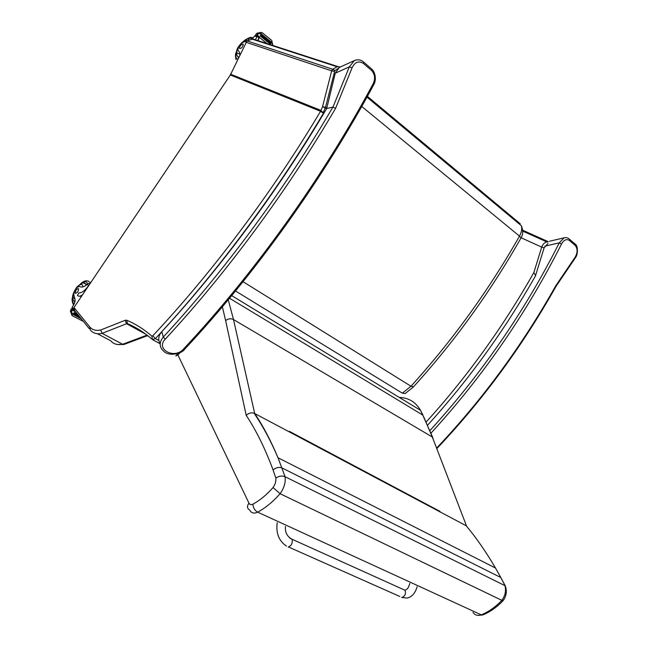 <?xml version="1.0" encoding="UTF-8"?>
<svg xmlns="http://www.w3.org/2000/svg" width="648" height="648" viewBox="0 0 648 648"><rect width="100%" height="100%" fill="white"/><g stroke="black" fill="none" stroke-linecap="round" stroke-linejoin="round"><path stroke-width="0.97" d="M426.19 422.01C467.289 376.65 503.18 326.827 533.847 272.549L535.645 275.594C504.824 329.954 468.844 379.777 427.712 425.072M533.847 272.549L541.712 247.139L544.101 247.876L535.718 275.044M521.13 237.759L541.712 247.139C542.87 244.134 544.579 242.393 546.839 241.898L547.309 242.174M522.742 231.125L546.839 241.898L547.876 241.785M556.073 286.27L555.822 285.687C522.264 345.416 482.558 399.516 436.712 447.979M575.375 257.799L575.238 257.045L555.822 285.687M574.565 243.599L575.246 244.183L575.1 245.341C577.692 248.573 577.741 252.469 575.238 257.045M431.074 433.067C483.197 376.059 526.694 313.024 561.557 243.948L559.281 242.854C524.71 311.307 481.626 373.847 430.037 430.483M565.591 237.622L564.052 237.857L559.281 242.854L544.814 246.167M561.557 243.948C563.882 239.865 566.498 238.707 569.414 240.473L575.1 245.341M549.399 241.259L564.052 237.857C566.182 237.29 568.013 237.776 569.56 239.306L569.414 240.473M147.679 335.607L124.165 344.404L122.65 344.258L102.092 333.356C96.973 334.425 93.061 333.307 90.347 330.01L89.683 326.835L73.985 307.533L74.642 310.611L89.327 328.747M145.978 334.311L126.587 323.725L102.092 333.356L100.756 329.978C95.936 330.982 92.243 329.929 89.683 326.835M158.857 340.524L155.366 338.621L152.798 335.786L151.859 336.126L152.539 339.633L155.366 338.621L162.348 331.039C218.757 269.592 277.36 191.087 323.911 112.46L323.133 112.809L325.264 107.827L326.511 108.823M73.985 307.533L230.34 74.998L320.566 111.27L322.485 112.695M230.34 74.998L246.993 40.873L252.955 39.01L263.096 42.695M340.475 66.93L337.138 66.768L332.683 69.239L331.663 70.859L322.534 106.726L325.264 107.827L325.523 107.301L322.534 106.726L320.971 110.395L323.133 112.809M252.955 39.01L338.305 66.704L339.179 67.538M251.756 39.002L337.13 66.768L340.297 67.011M246.993 40.873L332.683 69.239L335.04 70.575L337.616 68.728M245.916 42.217L331.663 70.859L334.627 71.418L335.04 70.575M332.975 107.106L349.337 66.849L335.251 73.232L326.665 108.556L332.918 107.106L335.591 108.338C286.934 191.435 225.917 273.748 165.248 339.155C155.196 349.321 174.393 359.551 183.424 349.142L184.648 349.231M335.251 73.232L339.35 67.449L354.375 60.58L349.337 66.849L352.083 67.813L335.591 108.338M183.424 349.142C253.02 274.938 322.469 178.2 373.135 83.819L373.766 84.661C323.231 178.88 253.976 275.343 184.526 349.361C182.712 352.99 169.727 357.145 163.798 351.338C159.181 347.166 159.003 342.395 163.28 337.033C223.673 271.836 284.423 189.856 332.918 107.106M363.066 61.601L363.649 62.103C361.009 59.721 357.923 59.211 354.375 60.58L355.744 60.045M371.207 68.591L363.649 62.103L363.342 63.383C358.627 60.564 354.877 62.038 352.083 67.813M373.135 83.819C375.484 78.692 374.933 74.204 371.49 70.365L371.79 69.093C375.686 72.527 376.383 80.449 373.766 84.661L373.629 84.904M339.35 67.449L339.836 67.222M326.665 108.556C279.499 188.6 220.814 267.746 162.389 331.063L161.806 331.703L163.28 337.033L165.248 339.155M160.186 343.707C157.804 339.787 158.347 335.786 161.806 331.703M243.057 281.694L410.97 386.24L402.343 393.174L405.259 393.514M413.481 386.84L410.97 386.24C452.369 340.597 488.543 290.555 519.51 236.131L521.049 237.921L520.806 238.343M521.624 226.33L521.243 225.617C522.223 228.679 521.648 232.178 519.51 236.131L361.738 106.466M235.524 290.993L402.343 393.174M248.97 503.132C246.807 506.145 247.05 508.453 249.699 510.065L249.707 510.081C251.384 513.175 254.024 513.856 257.645 512.139C254.745 510.446 253.174 507.781 252.939 504.136C251.132 505.011 249.804 504.679 248.97 503.132L177.884 354.942L175.778 355.963M400.545 398.196L399.703 397.443C408.775 397.84 415.724 402.141 420.552 410.346L422.699 415.036L229.538 298.25M423.849 417.134L432.313 437.019L233.507 319.553L228.25 299.805M503.375 600.291L501.836 600.332L280.082 493.703C284.14 488.009 285.8 482.347 285.071 476.709L278.008 457.755C270.945 440.883 263.177 426.117 254.688 413.465L233.507 319.553C230.761 318.273 228.128 318.614 225.617 320.574L246.224 415.384C248.573 413.141 251.189 412.411 254.056 413.181L466.212 525.763C476.523 538.132 486.275 552.218 495.469 568.013L500.791 577.53L282.026 467.953C278.932 466.811 275.959 467.508 273.1 470.043L275.846 478.135C278.867 476.005 281.945 475.527 285.071 476.709L504.889 585.614C506.291 590.717 505.278 595.617 501.836 600.332C495.55 606.965 488.689 611.801 481.278 614.847C477.803 616.078 475.025 615.244 472.943 612.352M505.497 588.765L505.246 585.824L501.009 577.903L505.092 585.727M501.998 579.604L500.791 577.53L282.026 467.953M466.511 525.949L432.313 437.019L466.511 525.949M433.318 439.668L432.597 437.214M440.122 511.912L439.911 511.329L289.405 431.365L289.567 431.973M275.846 478.135C276.161 481.27 275.23 484.412 273.051 487.563L280.082 493.703C272.905 501.844 265.429 507.983 257.645 512.139L481.278 614.847L482.744 614.968C490.131 611.939 496.927 607.16 503.115 600.639M439.911 511.329L439.846 511.928M409.795 583.419C408.694 587.201 407.543 589.194 406.337 589.397L405.073 590.279L402.837 589.267L405.073 590.279C406.118 593.86 405.008 596.265 401.728 597.496C405.008 596.265 406.118 593.86 405.073 590.279L292.029 539.241C292.831 543.008 291.568 545.616 288.23 547.066M238.561 50.868L239.574 52.61L239.784 54.878M267.057 43.586L259.386 37.365L258.204 40.144M258.941 37.916L257.062 36.393L257.572 36.191L259.03 37.373L258.001 40.071M257.062 36.393L255.62 39.398M258.487 41.197L258.05 40.84M261.185 32.481L257.126 33.129L255.506 34.96L256.859 35.486L258.609 33.664L262.278 32.87L261.185 32.481L262.278 32.87M272.662 45.093L271.771 40.476L262.448 32.87L271.771 40.476M259.386 37.365L259.565 36.977L259.143 37.333L256.859 35.486M261.646 34.182L271.642 42.331L261.622 34.142L261.152 34.733L259.508 33.372M271.642 42.331L271.156 42.873L261.168 34.749M260.674 35.365L270.678 43.497L260.65 35.324L260.204 35.932L260.65 35.324M270.678 43.497L270.216 44.064L260.204 35.932M258.495 41.197L258.009 41.035M261.622 34.142L261.16 34.725M238.286 50.649L237.889 50.042C238.124 46.607 239.963 43.943 243.413 42.031L246.426 41.431M256.551 35.875L254.583 35.94L252.169 39.139M238.472 57.591L236.957 55.404M242.96 43.991C240.999 44.493 239.825 45.943 239.452 48.349C241.21 48.794 242.49 47.474 243.292 44.38L242.96 43.991M91.279 281.815L87.367 284.342C84.078 286.975 81.527 287.688 79.72 286.497L80.376 286.853M89.27 284.804L88.444 286.035M73.605 309.153L73.661 310.141L74.731 310.708M72.293 307.33L72.698 309.007L73.443 309.428M71.904 310.667L70.924 309.436L71.645 308.513L74.828 310.838L72.527 309.606L71.904 310.667L71.58 312.83L72.414 315.811L83.39 321.416M72.195 315.544L70.47 311.437L70.924 309.436M88.371 285.954C84.815 290.725 81.656 293.034 78.91 292.88L77.404 295.456C78.521 296.646 80.247 296.411 82.588 294.743M81.543 296.298L78.44 296.12M71.58 312.83L80.093 317.342L73.467 313.81L73.094 314.466L73.499 313.843M73.823 313.13L74.228 312.506L73.823 313.13L78.853 315.811M77.663 314.337L74.228 312.506L77.655 314.329M73.094 314.466L81.3 318.84M73.58 308.91L72.187 307.192L73.224 305.605C74.901 302.77 75.468 300.575 74.909 299.012L73.734 294.403C74.666 289.494 76.658 286.853 79.72 286.497M86.605 284.942L86.054 283.881L83.94 283.298M73.67 300.405L74.86 302.025M75.346 293.293C77.274 293.074 78.359 291.543 78.594 288.708C76.707 288.652 75.597 290.142 75.265 293.171L75.346 293.293M547.957 243.478L544.101 247.876M568.887 238.723L575.246 244.183C578.008 245.228 578.138 254.364 575.497 257.612L556.146 286.165M142.584 331.906L127.518 323.676L126.587 323.725L125.129 320.298L100.756 329.978M151.826 339.009C144.131 332.384 136.031 327.272 127.518 323.676L126.684 320.209L125.129 320.298M151.859 336.126C143.905 329.2 135.513 323.895 126.684 320.209M320.566 111.27C272.16 192.61 212.074 272.63 152.798 335.786M160.178 343.788L152.904 339.836M147.047 335.113L122.65 344.258C117.482 345.246 113.489 344.08 110.678 340.751L97.346 333.704M326.738 108.273L325.523 107.301L334.627 71.418M230.445 74.156L320.971 110.395M371.49 70.365L363.342 63.383M147.396 335.713L148.765 336.458M367.384 96.358L520.223 223.771M222.369 306.804L225.617 320.574M246.224 415.384C256.26 430.539 265.218 448.756 273.1 470.043M273.051 487.563C266.611 494.853 259.905 500.378 252.939 504.136M177.884 354.942L180.136 352.585M289.94 538.261L292.029 539.241C287.121 536.568 284.934 532.308 285.46 526.46M258.609 33.664L257.126 33.129M259.565 36.977L257.28 35.122M272.792 44.185L271.212 42.898M257.612 34.506L256.146 33.98M256.705 35.948L255.547 35.008M256.77 36.798L254.543 35.996M237.767 59.033L237.338 58.895C235.702 58.077 235.386 55.995 236.382 52.65M246.451 39.52C249.148 37.916 251.051 37.795 252.161 39.155M239.76 53.614C236.277 54.189 235.977 51.775 238.845 46.364M240.732 43.845C243.17 41.213 245.187 40.087 246.775 40.476L247.196 40.719M238.65 57.218L237.136 55.72C235.969 52.925 236.326 50.042 238.197 47.069C243.697 40.419 247.131 37.884 248.516 39.455L249.107 39.633M71.645 308.513L73.742 309.631M72.187 315.527L71.458 314.612M72.349 310.133L74.933 311.518M71.507 311.891L70.511 310.651M88.557 285.695L87.367 284.342M87.699 284.067L86.978 282.512C85.706 281.256 83.795 281.613 81.227 283.581M72.714 297.764C72.147 301.004 72.681 302.94 74.301 303.58M80.392 283.986C83.811 280.762 86.751 279.985 89.222 281.661L87.934 280.973M72.681 297.1C71.701 299.02 71.952 301.571 73.443 304.754L73.588 305.006M74.698 298.631C72.633 298.169 72.519 295.763 74.342 291.422M76.027 288.546C78.748 284.99 80.879 283.784 82.418 284.926L82.96 286.87M84.386 283.427L85.682 284.051L86.249 285.201M74.949 301.685L73.929 300.721C71.402 298.38 72.365 293.852 76.829 287.153C81.3 282.965 84.102 281.872 85.244 283.873L86.581 284.869M548.168 241.631L522.693 230.259M436.914 448.505C482.809 400.059 522.555 345.935 556.146 286.141M117.28 344.469L123.703 344.493M366.954 97.135L521.243 225.617C523.252 230.267 523.187 234.374 521.049 237.921C490.309 292.054 454.386 341.771 413.27 387.075L405.097 393.603M477.706 615.389L482.744 614.968M231.709 295.634L420.552 410.346L423.006 415.247M503.107 600.639C506.444 596.071 507.157 591.13 505.246 585.824M254.056 413.181C262.764 425.922 270.751 440.778 278.008 457.755L495.469 568.013L500.847 577.562M432.645 437.254L422.739 415.06M178.257 353.371L176.175 355.55M277.231 522.693C275.805 533.126 278.867 540.918 286.424 546.07M399.832 596.476L288.554 547.017M401.898 597.48L406.806 598.072C411.61 597.286 415.052 593.528 417.134 586.78M260.042 32.4L261.589 32.943M257.572 36.191L259.03 37.373M255.579 35.543L257.41 36.207M236.115 59.673C235.167 56.238 235.273 53.663 236.439 51.929M245.584 39.803C250.784 36.434 250.8 37.463 253.263 37.835M73.451 309.412L72.698 309.007M73.929 301.085L74.398 301.344"/></g></svg>
